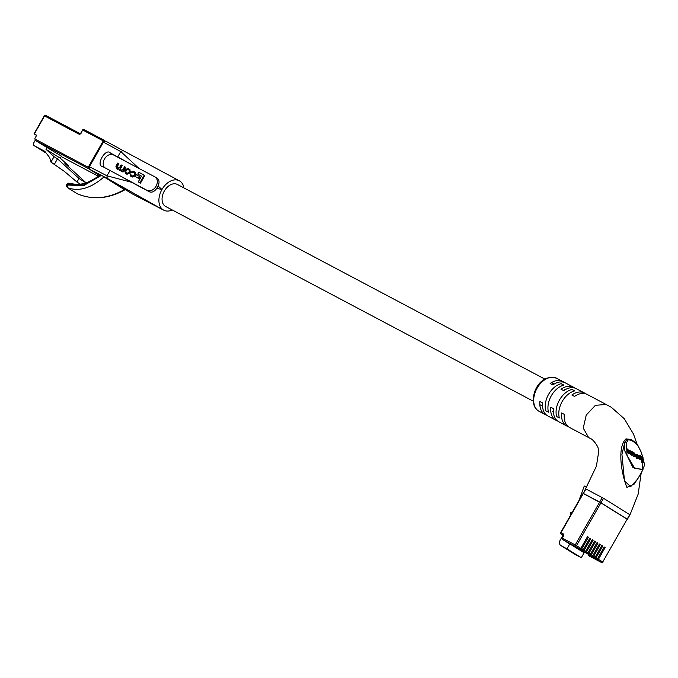 <?xml version="1.0" encoding="UTF-8"?>
<svg xmlns="http://www.w3.org/2000/svg" width="678" height="678" viewBox="0 0 678 678"><rect width="100%" height="100%" fill="white"/><g stroke="black" fill="none" stroke-linecap="round" stroke-linejoin="round"><path stroke-width="1.02" d="M533.239 401.173L165.661 206.476A12.475 8.416 -62.1 0 1 164.339 191.01A12.475 8.416 -62.1 0 1 177.339 184.433L544.917 379.121M597.521 558.748A1.042 0.763 -58.2 0 1 596.326 559.291L597.225 559.842A1.042 0.763 -58.2 0 0 598.42 559.299L602.742 561.986L627.201 519.111L600.945 502.813L576.486 545.68L580.817 548.366L587.504 536.637L588.402 537.188L581.707 548.926L583.199 549.85L589.894 538.12L590.792 538.671L584.097 550.409L585.589 551.333L592.284 539.603L593.174 540.154L586.487 551.892L587.979 552.816L594.665 541.086L595.564 541.637L588.868 553.375L590.36 554.299L597.055 542.561L597.954 543.12L591.258 554.858L592.75 555.782L599.445 544.044L600.335 544.604L593.648 556.333L595.14 557.265L601.827 545.527L602.725 546.087L596.03 557.816L597.521 558.748L604.217 547.01L605.115 547.57L598.42 559.299M595.14 557.265A1.042 0.763 -58.2 0 1 593.945 557.808L594.835 558.358A1.042 0.763 -58.2 0 0 596.03 557.816M592.75 555.782A1.042 0.763 -58.2 0 1 591.555 556.324L592.453 556.884A1.042 0.763 -58.2 0 0 593.648 556.333M590.36 554.299A1.042 0.763 -58.2 0 1 589.165 554.841L590.063 555.401A1.042 0.763 -58.2 0 0 591.258 554.858M587.979 552.816A1.042 0.763 -58.2 0 1 586.784 553.358L581.809 550.739L587.673 553.918A1.042 0.763 -58.2 0 0 588.868 553.375M585.589 551.333A1.042 0.763 -58.2 0 1 584.394 551.875L585.292 552.434A1.042 0.763 -58.2 0 0 586.487 551.892M583.199 549.85A1.042 0.763 -58.2 0 1 582.012 550.392L577.029 547.773L582.902 550.951A1.042 0.763 -58.2 0 0 584.097 550.409M580.817 548.366A1.042 0.763 -58.2 0 1 579.622 548.917L580.521 549.468A1.042 0.763 -58.2 0 0 581.707 548.926M563.003 535.196L560.265 539.985A4.678 3.449 -58.2 0 0 560.85 545.578A4.678 3.449 -58.2 0 0 561.003 545.663L566.969 548.824L569.8 543.866L568.376 543.112A1.042 0.763 121.8 0 1 568.308 543.07M569.8 543.866L584.122 552.756L581.292 557.723L575.325 554.562A4.678 3.449 -58.2 0 1 575.173 554.468A4.678 3.449 -58.2 0 1 575.029 554.375M627.201 519.111L602.742 561.986A1.042 0.763 -58.2 0 1 601.555 562.528L597.225 559.842M583.309 493.474L560.994 532.722L563.367 533.976A1.559 1.153 121.8 0 1 563.613 535.874L562.325 538.129L575.215 544.951L599.666 502.076L583.394 493.457M599.666 502.076L600.945 502.813M578.876 500.695L584.275 486.016L586.682 487.296M570.266 515.788L570.512 512.271L571.868 512.983M566.969 548.824L581.292 557.723M594.631 541.146L595.564 541.637M592.241 539.663L593.174 540.154M589.86 538.179L590.792 538.671M587.47 536.696L588.402 537.188M597.021 542.629L597.954 543.12M599.403 544.112L600.335 544.604M601.793 545.595L602.725 546.087M604.183 547.078L605.115 547.57M621.938 454.379L624.506 480.973L630.65 486.66L637.642 479.066L642.913 469.829L632.955 467.574L624.379 450.099L624.752 442.59L621.938 454.379M548.451 412.199A18.713 12.628 -62.1 0 1 563.901 385.121L561.189 383.68A18.713 12.628 117.9 0 0 545.739 410.758L548.451 412.199M559.308 417.945A18.713 12.628 -62.1 0 1 574.749 390.867L572.037 389.426A18.713 12.628 117.9 0 0 556.596 416.512L559.308 417.945M606.14 404.486L595.411 405.3L586.25 415.046L583.25 428.106L588.623 437.564L569.63 427.504A18.713 12.628 -62.1 0 1 569.122 427.216A18.713 12.628 -62.1 0 1 564.316 414.385L561.604 412.953A18.713 12.628 117.9 0 0 566.41 425.776A18.713 12.628 117.9 0 0 566.918 426.072L558.782 421.758A18.713 12.628 -62.1 0 1 558.274 421.47A18.713 12.628 -62.1 0 1 553.468 408.639L550.756 407.207A18.713 12.628 117.9 0 0 555.562 420.029A18.713 12.628 117.9 0 0 556.07 420.318L547.926 416.012A18.713 12.628 -62.1 0 1 547.426 415.716A18.713 12.628 -62.1 0 1 542.612 402.893L539.9 401.461A18.713 12.628 117.9 0 0 544.714 414.283A18.713 12.628 117.9 0 0 545.214 414.572A18.713 12.628 117.9 0 0 546.638 415.173M585.733 393.833A18.713 12.628 117.9 0 0 584.945 393.282A18.713 12.628 117.9 0 0 584.436 392.994A18.713 12.628 117.9 0 0 571.851 394.994L574.563 396.427A18.713 12.628 -62.1 0 1 587.148 394.426L605.937 404.376M574.876 388.087A18.713 12.628 117.9 0 0 574.096 387.536A18.713 12.628 117.9 0 0 573.588 387.248A18.713 12.628 117.9 0 0 561.003 389.24L563.715 390.681A18.713 12.628 -62.1 0 1 576.3 388.68L584.436 392.994M564.028 382.341A18.713 12.628 117.9 0 0 563.249 381.79A18.713 12.628 117.9 0 0 562.74 381.494A18.713 12.628 117.9 0 0 550.146 383.494L552.858 384.935A18.713 12.628 -62.1 0 1 565.452 382.934L573.588 387.248M585.885 488.957L603.513 498.296L629.692 514.61M638.896 476.871L634.066 484.219L626.87 487.38C621.353 473.583 617.022 447.116 625.997 438.869A1.042 0.805 -132.3 0 0 626.997 439.251L630.947 439.81L636.549 443.98M642.964 457.387L639.735 455.379L639.896 456.625L642.134 458.014L642.634 461.879L643.625 462.498L642.964 457.387L640.956 451.59L637.973 445.836L634.642 442.403A1.042 0.746 -56 0 0 634.422 441.963A1.042 0.864 122.6 0 1 634.159 441.531L630.777 439.437L625.997 438.869M631.388 454.692L631.76 455.192L632.599 454.811L632.193 451.65L630.998 451.819L631.226 453.599M631.43 454.989L632.227 454.235L630.718 454.591L631.371 454.616L629.387 453.226L628.243 453.057L627.184 451.395L626.904 449.277L627.752 448.895L628.023 451.014L629.091 452.675L632.21 454.243M631.837 451.429L632.091 453.413L631.176 453.574L630.116 450.361L628.921 450.531L629.15 452.311L627.752 448.895M641.43 459.472L641.786 462.26L642.786 462.879L643.625 462.498M639.735 455.379L638.888 455.769L639.21 457.108M634.642 442.403L631.193 440.268L628.243 439.793L626.497 442.726L626.997 455.302L634.778 468.439L642.617 469.303L642.981 457.489M639.422 457.014L639.574 458.209L638.735 458.599L640.685 459.811L641.532 459.43L641.38 458.226L638.981 457.209M632.26 454.37L633.591 456.379L635.108 456.141M637.1 454.65L636.311 455.184L637.769 455.463L638.684 457.438L638.142 457.896L636.489 456.286L635.642 456.667L637.303 458.684L638.879 458.531L638.151 458.303L639.04 457.684L637.896 455.15L637.1 454.65L635.896 455.37M636.362 455.506L637.82 457.701M588.623 437.564L590.462 438.581C592.725 438.963 598.081 446.132 598.216 448.607L598.327 454.014L596.403 466.227L583.258 493.559M566.918 426.072A18.713 12.628 117.9 0 0 568.342 426.665M556.07 420.318A18.713 12.628 117.9 0 0 557.486 420.919M641.21 472.812L638.176 494.109L629.998 514.755L627.37 519.356L600.894 502.898L583.038 493.406M574.478 390.935L572.037 389.426M563.621 385.189L561.189 383.68M626.497 442.726A1.042 0.864 25.6 0 0 624.752 442.59L626.997 439.251A1.042 0.907 39.1 0 1 628.243 439.793M630.777 439.437A1.042 0.653 -58.7 0 0 630.947 439.81A1.042 0.788 -60.5 0 1 631.193 440.268M639.896 456.625L639.049 457.014M642.134 458.014L641.396 458.353M642.634 461.879L641.786 462.26M639.574 458.209L641.532 459.43M634.947 456.311L635.947 455.752L635.854 455.057L634.015 452.735L633.015 453.294L634.947 456.311L634.1 456.692M634.93 456.955L635.947 455.752M632.337 452.862L633.184 452.48L632.438 453.557M634.269 455.497L634.998 455.947L635.591 455.506L633.964 453.107L633.371 453.548L634.269 455.497M633.354 453.379L633.964 453.107L633.371 453.548M634.998 455.947L635.591 455.506L634.837 455.845M634.727 455.777L633.388 453.65M631.421 453.718L632.091 453.413L631.532 453.794M629.76 450.141L630.006 452.014L629.142 452.311M629.235 452.362L630.006 452.014L629.396 452.463M628.675 453.328L630.226 452.845M636.634 455.336L635.939 455.692M637.947 457.777L638.684 457.438L638.142 457.896M636.489 456.286L638.151 458.303L637.303 458.684M77.173 193.696L77.334 193.781C92.259 200.163 107.946 198.773 124.405 189.594L103.997 176.916C91.047 188.272 78.868 191.849 67.478 187.662L77.411 193.823L67.317 187.577L66.91 184.814M100.836 175.051L83.496 184.95L67.402 184.297L67.317 187.577M67.029 185.018L83.597 185.653L101.42 175.356M67.402 184.297L69.741 183.314L68.037 183.17L66.58 184.416L66.275 185.899L67.461 187.645M77.495 193.857L77.411 193.823C92.869 200.222 108.734 198.849 125.006 189.73M120.481 169.932L120.048 168.034L121.667 165.195L121.074 164.873L119.489 167.661L117.082 168.136L116.565 166.466L118.311 163.406L117.709 163.093L115.913 166.246L116.531 168.686L119.057 168.89L119.701 170.364L122.209 170.873L121.904 171.432L123.057 172.093L125.735 167.398L125.142 167.025L124.54 166.712L122.862 169.661L121.074 170.246L120.277 169.822M120.116 170.619L122.803 171.246M116.836 168.873L119.65 169.263M117.675 168.508L117.158 166.839L118.904 163.779L118.311 163.406M121.074 170.305L120.642 168.407L122.269 165.559L121.667 165.195M137.787 174.136L141.516 176.111L138.244 181.857L138.837 182.229L140.499 183.111L144.838 175.509L138.837 172.28L137.787 174.136L141.499 176.153M104.573 167.576A7.797 5.746 121.8 0 1 105.014 158.169A7.797 5.746 121.8 0 1 113.438 154.915L154.804 176.822A7.797 5.746 121.8 0 1 155.059 176.975A7.797 5.746 121.8 0 1 155.932 186.458A7.797 5.746 121.8 0 1 147.084 190.365L102.437 166.432M139.049 178.619L140.066 176.831L139.473 176.458L136.202 174.729L135.185 176.517L139.049 178.619L138.456 178.246L139.473 176.458M125.523 173.449L126.913 174.238L129.956 173.365L130.549 172.331L129.684 169.39M130.888 172.127L134.041 172.483L134.507 174.416L133.947 175.399L132.125 176.102L131.032 175.526L130.04 173.763L130.676 176.178L131.668 176.704L134.524 175.746L135.125 174.695L134.727 172.009L133.38 171.297L130.888 172.127L132.049 172.771L133.634 172.322L134.456 172.763M130.922 176.331L132.269 177.077L135.125 176.111L135.719 175.06L135.456 172.458L134.727 172.009M131.634 175.899L130.6 174.034M123.133 177.678L131.608 182.297L106.997 175.805L110.039 170.475M131.608 182.297L149.355 191.772C151.948 192.798 154.423 191.645 156.762 188.331L158.093 185.992L161.957 189.526A16.636 11.221 -62.1 0 1 179.738 181.009A16.636 11.221 -62.1 0 1 183.907 187.908M102.692 166.576C95.234 165.754 105.7 147.406 110.412 153.033L117.76 156.932L120.803 151.601L103.429 142.126L105.615 141.075L122.896 150.499M99.403 175.356L89.555 169.237L89.394 166.737L103.429 142.126M172.22 209.96A16.636 11.221 -62.1 0 1 163.771 210.18A16.636 11.221 -62.1 0 1 163.262 209.9L131.99 193.73L107.158 178.314L89.555 169.237M139.329 168.754L120.803 151.601L122.989 150.55L105.615 141.075M122.947 150.524L179.339 180.78M89.394 166.737L106.997 175.805L107.158 178.314L163.262 209.9A16.636 11.221 -62.1 0 1 161.957 189.526L156.762 188.331M158.093 185.992C159.669 182.323 159.254 179.695 156.855 178.102L155.059 176.975M130.854 164.144L117.76 156.932M138.244 181.857L139.905 182.738L144.236 175.136M139.905 182.738L140.499 183.111M135.185 176.517L138.456 178.246M126.32 173.865L129.362 172.992L129.947 171.966L129.083 169.025L128.235 168.568L125.193 169.441L124.608 170.475L125.472 173.415L126.913 174.238M129.973 169.559L129.083 169.025M125.659 172.678L126.871 173.322L128.795 172.636L129.328 171.695L128.896 169.763L127.684 169.119L125.761 169.805L125.227 170.746L125.481 172.576M129.312 170.034L128.278 169.492L126.362 170.178L125.82 171.119L126.252 173.051M121.904 171.432L122.455 171.729L125.142 167.025M122.455 171.729L123.057 172.093M131.456 172.398L132.049 172.771M35.273 140.202L33.9 142.6A2.602 1.915 -58.2 0 0 34.222 145.711A2.602 1.915 -58.2 0 0 34.307 145.762L44.816 151.321L49.706 157.686L50.935 162.084L64.444 171.441L76.945 182.035L78.979 178.475L57.486 158.813L54.028 156.66L45.977 149.296L60.3 158.186L61.461 156.16L42.028 144.558A2.076 1.534 121.8 0 1 41.96 144.524A2.076 1.534 121.8 0 1 41.9 144.482M60.3 158.186L68.351 165.551L67.97 166.22M76.945 182.035L80.801 184.424M78.979 178.475L86.326 183.043M86.335 183.035L64.885 163.406L68.351 165.551M36.57 135.456L34.027 133.863L36.688 135.253L35.137 137.956A2.076 1.534 -58.2 0 0 34.807 138.956L36.061 140.855L42.028 144.558M41.96 144.524L35.951 140.787L88.301 168.525A1.042 0.763 -58.2 0 0 89.055 168.441M62.317 157.16L98.327 176.229L62.3 157.152M45.977 149.296L47.138 147.262M50.935 162.084L54.028 156.66M54.393 164.237L57.486 158.813M596.326 559.291L594.835 558.358M593.945 557.808L592.453 556.884M591.555 556.324L590.063 555.401M589.165 554.841L587.673 553.918M586.784 553.358L585.292 552.434M584.394 551.875L582.902 550.951M582.012 550.392L580.521 549.468M579.622 548.917L562.409 539.4L568.376 543.112M588.597 555.663A1.042 0.763 121.8 0 0 588.631 555.689A1.042 1.042 0 0 0 588.699 555.723A1.042 0.703 117.9 0 1 588.665 555.706A1.042 0.763 121.8 0 1 588.631 555.689L601.555 562.528A1.042 0.703 117.9 0 0 601.92 562.596M575.291 546.231A1.042 0.763 -58.2 0 0 576.486 545.68L575.215 544.951A1.042 0.703 -62.1 0 0 575.291 546.231M561.003 545.663L575.325 554.562M563.367 533.976A1.042 0.703 117.9 0 0 563.426 535.23L561.045 533.976A1.042 0.763 -58.2 0 0 561.079 533.993A1.042 0.703 117.9 0 1 560.994 532.722L560.689 532.577A1.042 1.042 0 0 0 561.045 533.976M602.971 562.147A1.042 1.042 0 0 1 601.581 562.545L588.699 555.723A1.042 0.703 117.9 0 0 588.724 555.74M562.409 539.4A1.042 0.703 -62.1 0 1 562.325 538.129L562.02 537.985A1.042 1.042 0 0 0 562.376 539.383A1.042 0.763 -58.2 0 0 562.409 539.4M563.613 535.874L562.248 538.137M539.112 411.343L538.535 411.012C526.374 404.317 536.544 372.002 556.63 378.265A18.713 12.628 117.9 0 0 536.917 388.511A18.713 12.628 117.9 0 0 538.603 411.046A18.713 12.628 117.9 0 0 539.112 411.343L545.214 414.572M599.615 502.169L602.242 497.567M600.894 502.898L603.513 498.296M583.343 493.55L585.97 488.948M627.15 519.204L629.777 514.602M633.099 453.989L632.532 454.252M634.439 455.997L633.591 456.379M635.506 454.87L634.659 455.252M634.684 453.557L633.845 453.938M628.023 451.014L627.184 451.395M629.091 452.675L628.243 453.057M630.989 453.853L630.142 454.235M637.769 455.463L636.922 455.853M638.6 456.777L637.752 457.167M637.549 457.93L636.71 458.311M110.412 153.033L113.438 154.915M149.355 191.772L147.084 190.365M129.362 172.992L129.956 173.365M129.947 171.966L130.549 172.331M125.227 170.746L125.82 171.119M127.684 169.119L128.278 169.492M125.761 169.805L126.362 170.178M120.048 168.034L120.642 168.407M116.565 166.466L117.158 166.839M117.252 169.068L117.853 169.432M120.667 170.873L121.26 171.246M133.032 171.958L133.634 172.322M131.668 176.704L132.269 177.077M134.524 175.746L135.125 176.111M135.125 174.695L135.719 175.06M34.807 138.956L88.216 167.246L103.251 140.888L82.902 130.117A1.042 0.703 -62.1 0 1 84.013 129.583L104.302 140.329M104.7 140.999A1.042 0.763 -58.2 0 0 104.395 140.38L104.395 140.38A1.042 0.763 -58.2 0 0 104.361 140.363A1.042 0.703 -62.1 0 0 103.251 140.888L104.073 141.355M104.395 140.38A1.042 1.042 0 0 0 104.336 140.346L83.987 129.566A1.042 1.042 0 0 0 82.597 129.973L81.258 132.998A2.076 1.534 -58.2 0 1 78.868 134.091L44.629 115.955A1.042 0.703 -62.1 0 1 45.74 115.421L79.919 133.524M99.361 175.39L88.301 168.525A1.042 0.703 -62.1 0 1 88.216 167.246L89.047 167.712M44.545 115.963L34.332 134.007M81.258 132.998L79.953 133.541A1.042 0.703 -62.1 0 1 79.979 133.558M78.868 134.091A1.042 0.703 -62.1 0 1 79.953 133.541L45.714 115.404A1.042 1.042 0 0 0 44.324 115.811L34.027 133.863M34.307 145.762L46.231 153.16M551.502 382.604L554.214 384.045M564.579 389.528L565.062 389.791M539.824 404.656L542.536 406.097M552.206 411.215L553.384 411.843M560.85 545.578L575.173 554.468M583.088 493.313L560.689 532.577M562.376 539.383L568.342 543.086M563.469 535.264L563.308 535.73M556.63 378.265L562.74 381.494M637.184 444.463L633.515 434.106L624.302 418.75L611.336 407.292L605.7 404.274M634.727 442.175L638.04 445.717L640.956 451.59C646.575 469.108 643.668 464.252 642.913 469.829M630.065 453.09L629.226 453.472M632.091 454.37L631.243 454.76M636.447 454.446L635.6 454.828M69.58 183.23L77.148 184.687L85.343 183.365L93.818 179.416L100.166 174.712M163.771 210.188L132.083 193.781M82.597 129.973L80.945 132.854M46.231 153.169L34.222 145.711"/></g></svg>

